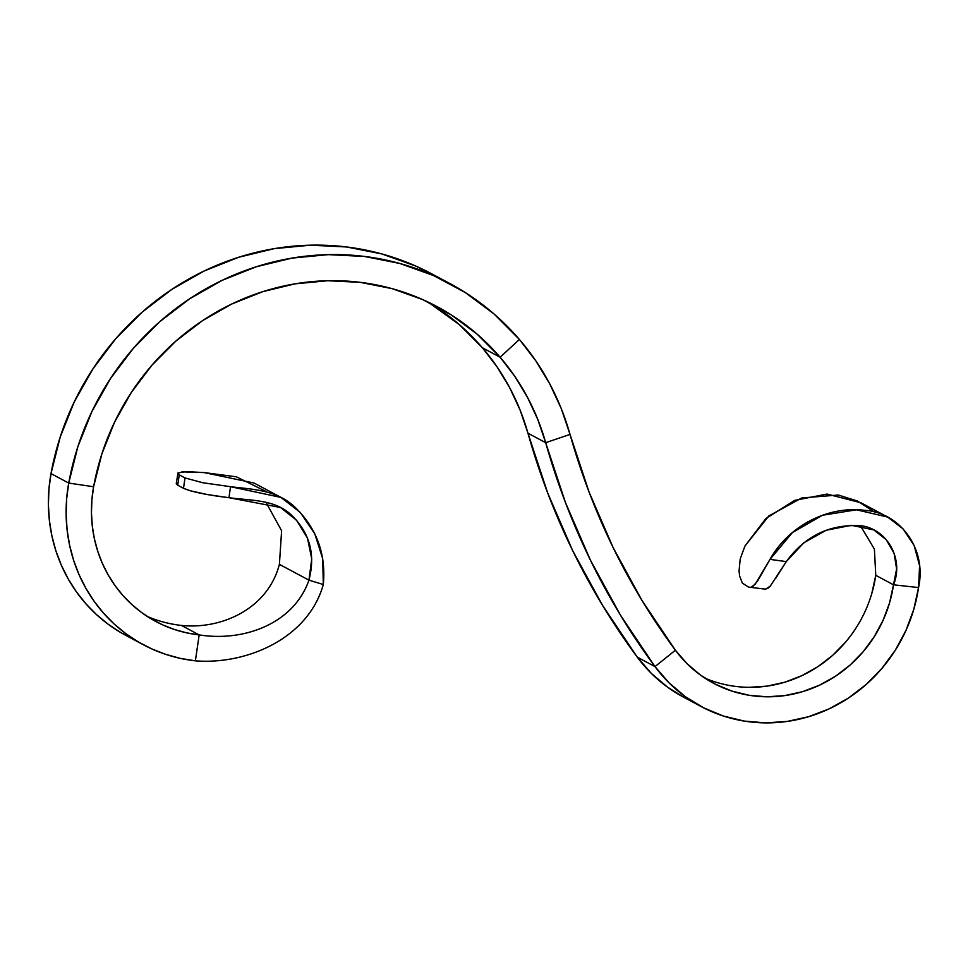 <?xml version="1.0" encoding="UTF-8"?>
<svg xmlns="http://www.w3.org/2000/svg" width="968" height="968" viewBox="0 0 968 968"><rect width="100%" height="100%" fill="white"/><g stroke="black" fill="none" stroke-linecap="round" stroke-linejoin="round"><path stroke-width="1.45" d="M704.958 678.157A126.651 120.105 118.1 0 0 875.774 575.343L874.394 549.098L860.334 525.6L874.394 549.098L875.774 575.343L893.5 584.805L896.622 568.99L894.105 553.285L886.216 539.684L873.789 529.895L851.441 525.321L826.297 530.222L803.864 542.745L786.282 561.609L770.322 586.027L767.951 588.254L764.841 589.197M683.602 697.166L667.666 687.232L651.343 673.389L637.271 657.139A153.029 145.127 118.1 0 0 683.444 697.093L701.171 706.555A153.029 145.127 -61.9 0 1 654.997 666.613L637.271 657.139L654.997 666.613L669.07 682.864L685.392 696.694L703.627 707.826L723.362 716.017L744.174 721.063L765.627 722.878L787.238 721.426L808.558 716.719L829.104 708.866L848.44 698.049L866.154 684.485L881.848 668.477L895.206 650.375L905.915 630.567L913.744 609.477L918.547 587.564A153.029 145.127 -61.9 0 1 701.171 706.555M887.68 517.069L903.083 528.891L914.143 545.541L919.6 565.711L918.547 587.564C927.247 547.997 898.885 512.12 864.92 510.366C827.87 505.514 788.617 525.963 769.996 559.371L792.381 532.582L822.461 515.254L856.474 509.797L887.68 517.069L860.903 502.755L826.999 494.055L794.655 500.408L765.954 518.473L744.961 546L740.23 558.863L739.056 570.951L739.625 576.008L742.335 583.075L748.518 587.092L750.575 587.479L755.137 584.321L769.996 559.371L786.282 561.609C805.533 535.316 830.992 523.422 862.645 525.926C888.951 530.766 903.604 560.46 893.5 584.805L889.531 602.943L883.046 620.391L874.177 636.787L863.129 651.766L850.146 665.016L835.481 676.245L819.472 685.199L802.472 691.696L784.83 695.581L766.946 696.791L749.196 695.29L731.965 691.104L715.63 684.34L700.542 675.132L687.038 663.673L675.386 650.218L654.997 666.613A728.214 690.583 -61.9 0 1 545.686 442.679L527.959 433.216A728.214 690.583 118.1 0 0 637.271 657.139L602.604 605.484L572.681 550.659L547.731 493.075L527.959 433.216A237.463 225.193 118.1 0 0 482.391 347.766L500.117 357.228A237.463 225.193 -61.9 0 1 545.686 442.679L565.457 502.549L590.407 560.121L620.331 614.958L654.997 666.613L675.386 650.218L641.978 600.438L613.131 547.598L589.088 492.107L570.031 434.414L545.686 442.679L527.959 433.216L520.046 409.936L509.725 387.769L497.129 366.969L482.391 347.766A242.738 230.19 118.1 0 0 428.037 302.04L459.473 324.74L482.391 347.766L500.117 357.228L514.855 376.443L527.451 397.243L537.76 419.41L545.686 442.679L570.031 434.414L561.246 408.544L549.776 383.921L535.788 360.81L519.405 339.466L500.117 357.228L519.405 339.466A263.841 250.216 -61.9 0 1 570.031 434.414A701.824 665.56 -61.9 0 0 675.386 650.218A126.651 120.105 -61.9 0 0 713.61 683.287A126.651 120.105 -61.9 0 0 893.5 584.805L918.547 587.564L893.5 584.805L875.774 575.343L871.805 593.469M749.22 687.328L767.116 686.118L784.745 682.222L801.758 675.725L817.754 666.77L832.42 655.554L845.415 642.304M147.269 616.447A131.926 125.102 118.1 0 0 181.439 625.437L199.166 634.899L186.703 632.866L174.567 629.539L162.854 624.965L151.71 619.193L141.231 612.26L131.527 604.25L122.694 595.247L114.817 585.325L107.992 574.605L102.269 563.182L97.72 551.179L94.368 538.704L92.275 525.902L91.452 512.883L91.9 499.791L93.618 486.759A242.738 230.19 -61.9 0 1 437.016 306.578A242.738 230.19 -61.9 0 1 500.117 357.228L477.188 334.202L451.209 314.866L422.689 299.584L392.197 288.67L360.326 282.353L327.716 280.732L294.998 283.854L262.824 291.646L231.836 303.976L202.651 320.577L175.825 341.135L151.903 365.239L131.358 392.415L114.575 422.121L101.918 453.774L93.618 486.759L68.728 483.068L93.618 486.759A131.926 125.102 -61.9 0 0 155.933 621.553L155.8 621.48M519.405 339.466L493.995 313.934L465.184 292.493L433.567 275.553L399.76 263.453L364.428 256.447L328.261 254.644L291.997 258.105L256.326 266.757L221.974 280.418L189.607 298.834L159.865 321.618L133.342 348.347L110.558 378.476L91.96 411.412L77.924 446.502L68.728 483.068A269.116 255.213 -61.9 0 1 449.442 283.297A269.116 255.213 -61.9 0 1 519.405 339.466M449.442 283.297L431.716 273.835A269.116 255.213 118.1 0 0 51.002 473.606L68.728 483.068L66.659 498.714L66.126 514.431L67.119 530.04L69.635 545.408L73.641 560.375L79.11 574.786L85.97 588.484L94.174 601.358L103.612 613.252L114.212 624.058L125.864 633.665L138.436 641.99L151.807 648.923L165.855 654.416L180.423 658.397L195.379 660.841L199.166 634.899A131.926 125.102 -61.9 0 1 155.933 621.553M181.439 625.437C220.329 629.563 267.495 609.816 279.401 564.356L308.937 580.135L279.401 564.356C267.495 609.816 220.329 629.563 181.439 625.437L199.166 634.899C243.646 642.014 293.764 623.84 308.937 580.135L323.312 584.527C308.175 638.59 246.646 664.871 195.379 660.841C246.646 664.871 308.175 638.59 323.312 584.527L308.937 580.135C293.764 623.84 243.646 642.014 199.166 634.899L195.379 660.841A158.304 150.125 -61.9 0 1 143.494 644.821A158.304 150.125 -61.9 0 1 68.728 483.068L51.002 473.606L60.21 437.04L74.246 401.95L92.843 369.002L115.615 338.873L142.139 312.156L171.881 289.359L204.248 270.955L238.6 257.294L274.271 248.643L310.534 245.182L346.701 246.973L382.033 253.991L415.841 266.091L440.488 278.748M134.092 639.461L120.71 632.515L108.138 624.203L96.485 614.595L85.886 603.79L76.448 591.884L68.244 579.021L61.383 565.312L55.914 550.913L51.909 535.945L49.392 520.578L48.4 504.957L48.932 489.251L51.002 473.606A158.304 150.125 118.1 0 0 125.767 635.359L143.494 644.821M874.406 511.987L857.454 501.025L838.361 495.035L801.806 497.927L768.87 515.92L744.961 546L740.23 558.863L739.056 570.951L739.625 576.008L742.335 583.075L748.518 587.092L765.724 589.197L770.322 586.027M775.779 578.223L786.282 561.609L769.996 559.371L757.654 580.909L752.789 586.535L750.575 587.479M176.261 483.685L177.725 485.222L179.249 474.852L177.967 472.953L179.249 474.852L185.009 477.926L179.249 474.852L177.725 485.222L183.496 488.308L185.009 477.926L202.639 482.717L230.541 486.698L228.956 497.697L207.733 494.624L190.151 490.728L183.496 488.308L177.725 485.222L176.442 483.407M265.873 502.114L281.615 530.766L279.401 564.356L281.615 530.766L265.873 502.114M308.937 580.135L311.744 558.887L307.497 538.196L296.595 520.264L280.514 507.498L228.956 497.697C250.409 500.686 274.815 499.185 291.247 514.928C309.772 532.715 315.677 554.446 308.937 580.135M323.312 584.527C326.119 554.337 316.875 528.758 295.591 507.789C276.86 489.372 251.656 489.433 230.541 486.698L280.938 497.395L300.213 512.375L314.757 533.743L322.695 558.681L323.312 584.527M280.938 497.395L254.064 483.032L204.103 472.578L181.839 471.864M176.249 483.758L177.967 472.953L186.316 471.61L204.103 472.578L236.373 476.8L266.805 491.865M228.956 497.697L230.541 486.698L202.639 482.717L185.009 477.926L183.496 488.308C191.906 491.901 207.055 495.035 228.956 497.697M808.268 521.728L807.639 521.861"/></g></svg>
